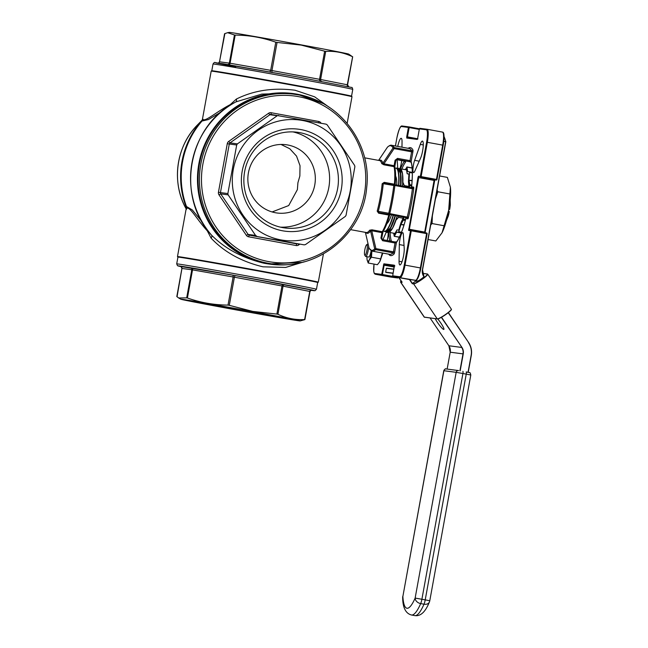 <?xml version="1.0" encoding="UTF-8"?>
<svg xmlns="http://www.w3.org/2000/svg" width="648" height="648" viewBox="0 0 648 648"><rect width="100%" height="100%" fill="white"/><g stroke="black" fill="none" stroke-linecap="round" stroke-linejoin="round"><path stroke-width="0.97" d="M368.655 246.394A6.456 1.296 100.4 0 1 368.218 250.331A6.456 1.296 100.4 0 1 365.764 256.511A6.456 1.296 100.4 0 1 365.529 256.325L364.727 255.109A5.378 1.077 -79.6 0 0 366.971 250.112A5.378 1.077 -79.6 0 0 366.63 244.75A5.378 1.077 -79.6 0 0 364.824 249.828A5.378 1.077 -79.6 0 0 364.727 255.109M365.764 256.511L368.671 257.045A6.456 1.296 -79.6 0 0 371.126 250.865A6.456 1.296 -79.6 0 0 371.15 250.703M450.417 187.402A27.548 5.532 100.4 0 1 450.449 187.661A27.548 5.532 100.4 0 1 448.756 210.203A27.548 5.532 100.4 0 1 442.211 232.43A27.548 5.532 100.4 0 1 442.106 232.64M428.069 239.533L435.82 240.959L442.025 232.81L448.691 210.187L450.4 187.207L447.371 177.39L439.619 175.964M432.362 215.93L432.07 223.552L430.718 224.961M435.221 318.686A8.068 1.207 -125.2 0 0 439.765 325.604A8.068 1.207 -125.2 0 0 443.678 329.451A8.068 1.207 -125.2 0 0 443.856 329.419A8.068 1.207 -125.2 0 0 437.748 318.954M395.086 215.501A32.279 6.48 -79.6 0 1 386.216 231.814L390.558 227.756L395.256 215.533A32.068 6.44 100.4 0 1 387.763 231.287M369.068 248.119A1.077 1.077 0 0 0 369.158 248.354A1.077 1.021 153.2 0 1 369.068 248.119L365.383 232.365L369.068 248.119A53.185 10.676 -79.6 0 0 374.698 248.856L370.551 230.939L371.75 230.769L372.049 229.829L382.215 231.701A36.588 7.347 -79.6 0 0 388.792 215.055L378.618 213.192L377.193 211.135L388.751 213.265A53.185 10.676 -79.6 0 0 391.659 199.43A53.185 10.676 -79.6 0 0 393.798 185.498L383.268 183.692L384.313 182.963L394.818 184.721L412.347 187.944L412.411 188.746L394.891 185.522A53.8 10.805 100.4 0 1 389.78 213.613L408.499 217.331A2.155 0.429 100.4 0 1 407.803 218.838L405.851 218.579L405.162 217.347L406.96 217.582L378.926 212.609L378.205 211.556A37.203 7.468 100.4 0 0 381.291 197.697A37.203 7.468 100.4 0 0 383.268 183.692A1.077 0.413 -174.4 0 1 382.174 183.732L384.224 182.339L384.313 182.963L394.81 184.721A1.077 0.875 -80.5 0 1 394.818 184.721L394.891 185.522L393.798 185.498A1.077 0.875 -80.5 0 1 394.81 184.721A1.077 1.077 0 0 1 394.826 184.721L412.347 187.944A1.077 1.053 97.5 0 0 413.578 187.078A2.155 0.429 100.4 0 1 413.708 188.69A54.878 11.024 100.4 0 1 411.496 203.059A54.878 11.024 100.4 0 1 408.499 217.331M399.055 261.257A9.688 1.944 -79.6 0 0 399.897 264.943A9.688 1.944 -79.6 0 0 403.583 255.668A9.688 1.944 -79.6 0 0 404.214 248.2L403.331 234.438A7.533 1.515 -79.6 0 0 402.7 232.64A7.533 1.515 -79.6 0 0 400.561 236.666A7.533 1.515 -79.6 0 0 399.322 244.588L399.055 261.257L401.995 261.792M387.196 240.473A7.533 1.515 -79.6 0 0 387.666 238.261A7.533 1.515 -79.6 0 0 388.136 232.17M399.84 168.674A7.533 1.515 -79.6 0 0 401.274 163.401A7.533 1.515 -79.6 0 0 401.671 160.534M420.576 158.153A9.688 1.944 -79.6 0 0 422.626 150.871A9.688 1.944 -79.6 0 0 422.447 141.094A9.688 1.944 -79.6 0 0 420.293 144.391L414.631 160.348A7.533 1.515 -79.6 0 0 413.011 168.156A7.533 1.515 -79.6 0 0 413.578 172.603A7.533 1.515 -79.6 0 0 414.85 171.056L420.576 158.153M391.481 214.836A24.746 4.973 100.4 0 1 386.832 223.714M287.752 144.982A34.433 33.728 97.5 0 0 286.06 144.723A34.433 33.728 97.5 0 0 248.273 173.624A34.433 33.728 97.5 0 0 275.432 212.738A34.433 33.728 97.5 0 0 277.125 213.006A34.433 33.728 97.5 0 0 314.912 184.105A34.433 33.728 97.5 0 0 287.752 144.982M299.765 132.638A48.252 47.264 97.5 0 0 297.4 132.265A48.252 47.264 97.5 0 0 244.442 172.765A48.252 47.264 97.5 0 0 282.512 227.586A48.252 47.264 97.5 0 0 284.869 227.95A48.252 47.264 97.5 0 0 337.827 187.458A48.252 47.264 97.5 0 0 299.765 132.638M300.964 129.592A51.435 50.382 97.5 0 0 242.214 171.08A51.435 50.382 97.5 0 0 282.577 230.793A51.435 50.382 97.5 0 0 341.326 189.305A51.435 50.382 97.5 0 0 300.964 129.592M250.752 311.388A51.435 0.527 -169.7 0 0 189.896 300.842A51.435 0.527 -169.7 0 0 230.243 308.699A51.435 0.527 -169.7 0 0 291.106 319.237A51.435 0.527 -169.7 0 0 250.752 311.388M280.916 239.898A60.685 59.446 97.5 0 0 350.244 190.949A60.685 59.446 97.5 0 0 302.624 120.488A60.685 59.446 97.5 0 0 233.296 169.444A60.685 59.446 97.5 0 0 280.916 239.898M296.136 245.535L248.557 236.787A3.443 3.37 97.5 0 1 246.386 235.362L218.984 194.821A3.443 3.37 97.5 0 1 218.449 192.245L227.278 143.662A3.443 3.37 97.5 0 1 228.687 141.442L268.572 113.279L269.876 114.737L229.983 142.9L237.403 143.872L277.287 115.7L269.876 114.737A1.725 1.685 -82.5 0 1 271.05 114.437L326.13 124.173L327.216 124.886L354.618 165.426L354.885 166.714L346.056 215.298L345.352 216.408L305.467 244.579L304.204 244.863L249.205 235.143L296.873 243.899A1.725 1.685 -82.5 0 1 296.784 243.891L296.136 245.535A3.443 3.37 97.5 0 0 298.663 244.976L299.668 244.272M224.856 33.753L219.502 61.819L229.343 63.107L234.454 34.984L227.626 32.684L229.295 32.4A60.685 0.616 10.3 0 1 301.077 44.85A60.685 0.616 10.3 0 1 348.673 54.092L352.399 56.66C343.918 52.634 335.024 50.876 325.717 51.386L320.606 79.51L347.288 84.783L352.642 56.716M324.648 51.184L301.166 45.093L277.069 42.436L271.958 70.559L319.537 79.307L324.648 51.184L325.717 51.386M266.603 263.064A85.544 83.795 97.5 0 0 270.799 263.72L272.168 263.906A85.544 83.795 -82.5 0 1 267.98 263.242A85.544 83.795 -82.5 0 1 200.491 166.058A85.544 83.795 -82.5 0 1 294.378 94.26A85.544 83.795 -82.5 0 1 298.566 94.916L293.009 94.082A85.544 83.795 97.5 0 0 199.122 165.88A85.544 83.795 97.5 0 0 266.603 263.064M210.065 233.377L211.702 235.313C225.269 248.873 242.822 258.204 264.344 263.307L268.628 263.979M252.599 311.631A60.685 0.616 10.3 0 1 300.186 320.906A60.685 0.616 10.3 0 1 228.396 308.464A60.685 0.616 10.3 0 1 180.808 299.214A60.685 0.616 10.3 0 1 252.599 311.631M304.868 319.61L300.186 320.906M277.943 314.28C286.424 318.306 295.318 320.063 304.625 319.553L309.736 291.43L283.055 286.157L277.943 314.28L276.874 314.078L281.977 285.954L234.398 277.206L229.287 305.329L252.769 311.413L276.874 314.078M261.97 271.666A71.021 0.721 10.3 0 1 317.682 282.512L316.451 289.291A71.021 0.721 10.3 0 0 260.739 278.446A71.021 0.721 10.3 0 0 176.702 263.89L177.933 257.118A71.021 0.721 10.3 0 1 261.97 271.666M304.293 261.76L285.638 267.438L262.958 266.814C241.688 261.719 224.402 252.169 211.11 238.164L207.295 230.85C196.968 219.64 189.662 205.853 186.721 208.478L186.179 208.729L186.284 207.814M221.049 111.999L208.437 119.564L202.038 121.014L202.492 118.997L202.929 119.248C204.833 122.351 216.618 111.675 230.234 104.628L236.39 99.047C253.822 90.372 273.375 87.44 295.051 90.234L314.653 96.836L329.443 107.447M404.7 161.158A1.077 0.98 -143.2 0 0 405.616 162L403.955 160.898M372.049 229.829L369.668 230.202A1.077 0.972 35.8 0 1 370.551 230.939A37.203 7.468 100.4 0 1 365.926 232.462M448.481 211.345L449.307 211.507A16.718 3.362 100.4 0 1 448.327 215.857L446.383 220.79M448.918 209.296L449.688 209.393L448.87 209.231M450.198 200.013L450.303 204.995A16.718 3.362 100.4 0 1 449.688 209.393M371.968 251.06A10.757 2.163 100.4 0 1 369.239 260.002A10.757 2.163 100.4 0 1 367.1 259.718L368.202 263.023L369.239 260.002L371.458 257.191L371.839 251.821M371.458 257.191L380.651 258.884L379.606 261.905L377.395 264.716L368.202 263.023M382.352 252.882L380.651 258.884M382.328 252.979A10.757 2.163 100.4 0 1 379.793 261.565L379.606 261.905M437.068 190.026L437.854 191.768L450.06 194.011M432.07 223.552L444.285 225.796M437.854 191.768L435.44 199.001M379.153 160.493A37.203 7.468 100.4 0 1 382.855 163.239A1.077 0.98 163.7 0 1 381.761 163.628L383.867 164.786L383.924 163.814L382.855 163.239L393.036 147.963A53.185 10.676 -79.6 0 0 387.407 147.226L378.594 160.388L387.407 147.226A1.077 1.013 45.5 0 1 387.536 147.072A1.077 1.077 0 0 0 387.399 147.234L387.399 147.242M391.133 241.194L391.287 240.821A1.077 0.988 -17.4 0 0 390.355 241.056M230.534 105A3.661 1.207 -145.2 0 0 230.234 104.628L230.243 104.612A3.661 2.066 -116.9 0 1 230.324 105.138M397.192 159.708L397.742 168.286M401.963 147.185L402.044 142.001A9.688 1.944 -79.6 0 0 401.209 138.316A9.688 1.944 -79.6 0 0 397.751 146.407M381.251 257.612L382.863 253.076M395.507 215.573A32.279 6.48 100.4 0 1 386.629 231.887L386.427 231.838A7.533 1.515 -79.6 0 0 386.257 232.203L382.936 239.687M280.997 144.447L289.778 148.74L296.541 156.111L300.024 165.71L299.854 176.005L297.918 182.752L297.383 189.613L288.7 205.554L272.111 211.945M186.195 207.579L186.494 206.518L192.286 209.936L201.909 221.6M227.869 193.566L236.698 144.982L229.279 144.01L220.45 192.602L227.869 193.566L228.136 194.854L220.717 193.882L248.119 234.43L255.539 235.402L228.136 194.854M176.831 296.59L178.686 297.975L186.681 297.877L191.792 269.754L181.942 268.466L177.074 296.646M187.41 297.999C200.532 302.64 214.067 305.006 228.015 305.095L233.126 276.98L192.521 269.876L187.41 297.999L186.681 297.877M229.287 305.329L228.015 305.095M290.976 93.272L261.776 94.098L235.953 101.874A86.087 84.329 97.5 0 0 211.702 235.313A3.661 1.904 -46.9 0 1 211.11 238.164M227.626 32.684L224.613 33.696M234.454 34.984L235.184 35.105L230.072 63.229L270.678 70.324L275.789 42.209C262.667 37.568 249.132 35.203 235.184 35.105M275.789 42.209L277.069 42.436M278.551 115.425L277.287 115.7M237.403 143.872L236.698 144.982M255.539 235.402L256.616 236.107M280.495 227.165A48.252 47.264 97.5 0 0 329.2 185.093A48.252 47.264 97.5 0 0 292.969 131.9M383.09 231.449A2.155 0.429 100.4 0 0 382.741 232.794L381.777 238.253L380.927 238.091L382.595 240.708L382.498 239.671M380.927 238.091L381.923 232.64L371.75 230.769L375.905 248.621L393.433 251.845L395.037 243L396.43 242.449A1.077 0.98 -143.2 0 1 396.608 241.988C399.695 237.719 402.781 229.886 405.851 218.498L405.851 218.579A44.121 8.861 100.4 0 1 396.43 242.449L394.681 252.064A2.155 0.429 100.4 0 1 393.992 254.065A54.878 11.024 100.4 0 1 388.687 254.154M390.25 214.634L405.162 217.347L390.193 214.626A1.077 1.053 97.5 0 0 390.25 214.634L390.25 214.634A1.077 1.053 97.5 0 0 390.274 214.634L389.148 214.488A1.077 1.053 97.5 0 0 389.197 214.496M397.094 159.343L397.556 158.379L395.078 160.234L395.92 160.396L394.907 165.848A2.155 0.429 100.4 0 0 394.762 167.192M411.61 186.989L411.593 186.899C412.703 175.252 412.549 167.006 411.124 162.162A1.077 0.988 -17.4 0 1 411.116 161.652L409.998 160.663L411.61 151.818L394.089 148.595L383.924 163.814L394.089 165.686L395.078 160.234M395.588 176.11A24.746 4.973 100.4 0 1 396.803 185.085M186.721 208.478A3.661 3.596 47.7 0 0 186.494 206.518A83.932 82.215 97.5 0 1 202.038 121.014A3.661 3.605 148.9 0 0 202.929 119.248M207.611 230.299A3.661 2.098 -43.2 0 1 207.295 230.85A3.661 1.272 -14.4 0 0 207.797 230.542M207.806 230.558A3.661 1.272 -14.4 0 1 207.303 230.874M234.001 102.951L235.005 102.36C188.309 126.068 175.624 195.575 210.892 234.422L210.827 234.341M235.005 102.36L235.953 101.874A3.661 1.871 -113.1 0 0 236.39 99.047M405.891 218.425L405.162 217.347M374.698 248.856L375.905 248.621L375.565 249.626A53.8 10.805 100.4 0 1 372.26 251.132L389.788 254.356A53.8 10.805 -79.6 0 0 393.085 252.85L375.565 249.626A1.077 1.013 -134.5 0 1 374.698 248.856M389.432 214.367A1.077 0.875 -80.5 0 1 388.751 213.265L389.78 213.613L389.432 214.367M378.618 213.192L378.926 212.609L390.193 214.626M394.089 148.595L393.036 147.963A1.077 1.021 -26.8 0 1 394.114 147.55L411.634 150.773A53.8 10.805 -79.6 0 0 409.244 148.522L391.724 145.298A53.8 10.805 100.4 0 1 394.114 147.55L394.089 148.595M410.549 187.709L411.626 186.818L413.578 187.078M410.605 187.718L411.626 186.818A44.121 8.861 100.4 0 0 411.116 161.652L412.857 152.037L411.61 151.818L411.634 150.773A1.077 1.021 153.2 0 0 412.914 149.955A2.155 0.429 100.4 0 1 412.857 152.037M399.152 169.355A32.068 6.44 100.4 0 1 400.61 185.79L400.464 173.364L397.888 168.318L396.228 168.01A32.279 6.48 100.4 0 1 398.795 185.45M396.001 220.126L398.536 217.388L398.552 216.132M389.74 231.822L390.072 232.543L390.299 231.376M401.452 169.987L401.622 168.982L401.128 169.484M404.02 186.413L404.32 185.603L402.894 182.266M403.348 218.271L398.536 217.388M409.123 186.486L404.32 185.603M406.547 169.881L401.622 168.982M394.988 233.45L390.072 232.543M403.566 217.056L400.982 222.709L398.739 230.113L396.981 229.886L394.664 234.025L394.559 233.369M406.118 169.808L406.442 169.233L407.171 173.777L408.937 174.004L408.443 181.634L408.969 187.321M399.362 237.241L394.251 236.301L393.692 233.215M394.251 236.301L399.427 237.103M401.209 232.988L396.633 232.146L394.381 236.18M396.633 232.146L401.266 232.851M401.298 232.762L396.762 232.025M398.48 232.243L398.755 231.741L401.501 232.243M403.963 225.099L400.942 224.54L398.755 231.741M400.942 224.54L404.077 224.718M405.308 220.498L403.34 220.142L401.088 224.168M403.34 220.142L403.615 219.235L405.559 219.591M403.996 217.137L403.615 219.235M411.683 185.984L409.722 185.62L409.398 187.402M409.722 185.62L409.779 184.688L411.764 185.053M412.088 180.833L409.066 180.274L409.779 184.688M409.066 180.274L412.112 180.444M412.322 172.967L409.528 172.457L409.058 179.877M409.528 172.457L409.439 171.906L412.322 172.433L407.649 171.526L412.314 172.384M412.12 168.059L406.936 167.111L407.649 171.526M406.936 167.111L405.284 169.655M407.171 173.777L408.929 174.093M424.027 276.502L423.93 276.356A4.301 0.583 145.9 0 1 424.019 276.396A4.301 0.583 145.9 0 1 421.046 279.11A4.301 0.583 145.9 0 1 416.972 281.264L415.514 281.216L414.833 280.211M423.889 276.356L422.553 269.916A8.61 8.432 97.5 0 0 423.889 276.348L423.93 276.356M409.763 279.547L412.387 283.427L415.514 281.216M402.052 282.358L398.844 277.603L402.084 282.083L400.748 282.212L424.391 317.196L437.262 318.881L413.618 283.897L412.29 283.719L409.439 279.507M427.526 274.08A8.61 1.158 145.9 0 1 427.704 274.169L427.235 274.023A8.392 1.134 -34.1 0 1 422.123 279.029A8.392 1.134 -34.1 0 1 413.675 283.597L412.29 283.719M449.42 206.242L450.303 204.995M448.327 215.857L447.938 214.334M367.1 259.718A10.757 2.163 100.4 0 1 367.027 259.216A10.757 2.163 100.4 0 1 366.971 256.73M366.63 244.75L367.813 243.899A6.456 1.296 100.4 0 1 368.04 243.81M427.235 274.023L422.626 273.416M397.329 215.914L392.631 228.136L388.29 232.195A32.279 6.48 -79.6 0 0 397.159 215.881M397.321 215.906A32.068 6.44 100.4 0 1 389.837 231.676M383.543 230.769A32.068 6.44 -79.6 0 0 393.174 215.144M393.433 215.193A32.279 6.48 100.4 0 1 384.556 231.506L383.495 230.85M377.193 211.135A36.588 7.347 -79.6 0 0 380.23 197.502A36.588 7.347 -79.6 0 0 382.174 183.732M235.645 66.898L215.849 62.897L222.985 63.747L297.027 76.837L351.71 87.488C351.977 87.107 352.334 87.755 352.771 89.416A71.021 0.721 -169.7 0 0 297.059 78.57A71.021 0.721 -169.7 0 0 213.022 64.022L211.799 70.754M316.451 289.291L315.066 290.685L310.935 290.264A69.296 0.705 -169.7 0 0 260.083 280.09A69.296 0.705 -169.7 0 0 181.019 266.636L177.512 265.688L176.702 263.89M268.628 261.598A83.827 82.11 97.5 0 0 364.379 193.979A83.827 82.11 97.5 0 0 298.606 96.657A83.827 82.11 97.5 0 0 202.856 164.276A83.827 82.11 97.5 0 0 268.628 261.598M214.601 71.515A71.126 0.721 10.3 0 1 295.853 85.35A71.126 0.721 10.3 0 1 348.665 95.88M211.191 71.118L212.39 70.802L295.853 85.35L350.973 95.985L351.994 96.714A71.555 0.729 -169.7 0 0 295.861 85.787A71.555 0.729 -169.7 0 0 211.191 71.118L202.492 118.997M318.29 282.188L317.674 282.56A71.126 0.721 -169.7 0 0 261.986 271.674A71.126 0.721 -169.7 0 0 177.925 257.159L177.479 256.6A71.555 0.729 10.3 0 1 262.148 271.261A71.555 0.729 10.3 0 1 318.29 282.188L323.425 253.951M299.984 95.191A85.649 83.908 97.5 0 0 297.213 94.632A85.649 83.908 97.5 0 0 199.373 163.725A85.649 83.908 97.5 0 0 266.587 263.169A85.649 83.908 97.5 0 0 277.83 264.449M301.749 262.399A86.087 84.329 -82.5 0 1 270.637 264.246A86.087 84.329 -82.5 0 1 266.425 263.582A86.087 84.329 -82.5 0 1 198.515 165.783A86.087 84.329 -82.5 0 1 292.993 93.539A86.087 84.329 -82.5 0 1 297.205 94.195A86.087 84.329 -82.5 0 1 322.574 103.324M407.803 218.838A1.077 1.053 97.5 0 0 406.96 217.582L407.309 216.837A53.8 10.805 -79.6 0 0 410.241 202.84A53.8 10.805 -79.6 0 0 412.411 188.746L413.708 188.69M405.616 162A43.043 8.643 -79.6 0 0 401.817 169.015M396.511 159.53L404.093 160.923M350.649 229.651L366.323 232.535A36.588 7.347 -79.6 0 0 369.668 230.202M394.446 265.891L384.394 264.578L394.389 266.417M394.276 267.057L384.151 265.194L384.394 264.578A0.648 0.632 -82.5 0 1 383.891 263.825L394.357 265.194L392.696 275.821L399.646 276.728A12.263 2.462 -79.6 0 0 404.279 264.983L410.516 230.68L408.629 230.429A0.648 0.632 -82.5 0 1 409.366 229.91L411.188 230.153M445.832 141.774L422.545 269.916L445.832 141.774L443.775 141.394M400.796 281.912L400.748 282.212A8.61 1.158 145.9 0 1 400.569 282.123L401.072 280.9A8.392 1.134 -34.1 0 0 400.796 281.912L401.849 282.05M448.384 312.595L468.609 342.525L448.384 312.595M459.926 370.802L462.996 353.873A8.61 8.432 97.5 0 0 461.66 347.433L448.87 345.765L430.118 318.014L448.87 345.765A8.61 8.432 -82.5 0 1 450.214 352.196L447.144 369.077M441.539 317.236L461.878 347.32L441.329 317.358M462.883 371.328A2.155 0.429 100.4 0 1 462.923 373.499L421.897 599.262L425.218 599.87L466.244 374.115L456.168 372.325A2.155 2.106 -82.5 0 1 458.525 370.567L458.63 370.583A2.155 2.106 -82.5 0 0 458.525 370.567L446.253 368.963A2.155 2.106 97.5 0 0 443.896 370.713L402.87 596.476A47.992 9.639 -79.6 0 0 415.141 598.08L456.168 372.325L443.775 370.705C444.82 368.996 445.646 368.412 446.253 368.963A2.155 2.106 97.5 0 1 446.359 368.979M468.99 372.495L466.204 371.944A2.155 0.429 -79.6 0 0 466.195 371.936L469.306 372.551C469.873 372.195 470.367 373.005 470.804 374.998L466.244 374.115A2.155 0.429 -79.6 0 0 466.204 371.936M401.225 169.736A32.068 6.44 100.4 0 1 402.683 186.17L402.538 173.745L399.962 168.699L398.301 168.391A32.279 6.48 100.4 0 1 400.869 185.83M384.224 182.339L394.397 184.202A36.588 7.347 -79.6 0 0 394.041 166.657L383.867 164.786M381.761 163.628A36.588 7.347 -79.6 0 0 379.55 160.566L364.613 157.82M390.128 232.559A43.043 8.643 -79.6 0 0 391.287 240.821M176.807 296.549L181.91 268.466A1.725 1.685 97.5 0 0 180.59 266.466L181.076 266.587M180.59 266.466L235.054 275.554L311.461 289.988A1.725 1.434 -78.8 0 0 309.736 291.43L309.979 291.487M408.143 148.319A54.878 11.024 100.4 0 1 412.914 149.955M389.804 240.951A44.121 8.861 100.4 0 1 388.776 232.211M400.424 168.861A44.121 8.861 100.4 0 1 404.482 161.077M374.755 273.472A0.648 0.632 -82.5 0 0 375.265 274.217L397.556 277.952L375.265 274.217A12.911 2.592 100.4 0 1 375.241 274.217L374.204 273.294L373.742 271.382L374.018 264.101A12.263 2.462 -79.6 0 0 374.755 273.472L381.704 274.379L383.891 263.825M419.394 128.879L417.701 138.194L419.386 128.879A0.648 0.632 -82.5 0 1 420.098 128.353A0.648 0.648 0 0 0 419.386 128.879L426.344 129.786A12.263 2.462 -79.6 0 1 426.603 142.179L420.366 176.475L418.478 176.232L417.992 177.463L408.629 230.429M417.693 138.194L417.425 139.085L417.92 138.907A0.648 0.632 97.5 0 0 417.215 139.433L417.701 138.194M417.215 139.433L406.75 138.056A0.648 0.632 -82.5 0 1 407.454 137.53L417.523 138.85L407.454 137.53A0.648 0.632 -82.5 0 1 407.487 137.538L407.471 136.89L417.563 138.745M419.28 129.43L409.163 127.567L407.471 136.89L406.717 136.752L406.75 138.056M406.717 136.752L408.41 127.437L401.46 126.53A12.263 2.462 -79.6 0 0 396.819 138.275L395.426 145.978M409.334 229.91L411.221 230.153A0.648 0.648 0 0 0 411.221 230.153L411.253 230.161A0.648 0.632 -82.5 0 1 411.253 230.161L411.269 230.81L410.516 230.68A0.648 0.632 -82.5 0 1 411.221 230.153L426.595 232.98L426.611 233.628L411.269 230.81L405.032 265.113L420.374 267.932L426.611 233.628L427.121 233.734L420.868 268.029A12.263 2.462 100.4 0 1 416.413 279.774M443.151 132.921A12.263 2.462 100.4 0 1 443.192 145.225L436.955 179.528L443.192 145.225C445.03 132.338 443.24 132.208 442.454 132.095A12.911 2.592 -79.6 0 0 442.43 132.087L427.137 129.276M436.971 179.528A0.648 0.648 0 0 1 436.25 180.055A0.648 0.632 97.5 0 0 436.955 179.528L436.46 179.431L442.697 145.128L427.348 142.309L421.119 176.604L436.46 179.431L436.217 180.047A0.648 0.632 97.5 0 0 436.25 180.055L434.363 179.804A0.648 0.632 97.5 0 1 434.33 179.804L420.876 177.228L434.33 179.804L434.087 180.419L418.738 177.601L409.35 229.262L424.699 232.081L434.087 180.419L434.735 179.852M434.581 180.517L425.193 232.178L424.659 232.624M409.155 126.919L419.402 128.806L409.147 126.919A0.648 0.632 97.5 0 0 408.41 127.437L409.163 127.567L409.147 126.919A0.648 0.648 0 0 0 409.115 126.911L402.165 126.004A0.648 0.632 97.5 0 0 401.46 126.53M395.41 145.978L396.811 138.275C399.743 125.121 401.501 125.915 402.165 126.004A0.648 0.632 97.5 0 1 402.197 126.012L409.082 126.911M394.867 265.947L394.438 265.599L392.68 275.813A0.648 0.632 97.5 0 0 393.198 276.566L408.54 279.385A0.648 0.632 97.5 0 0 408.572 279.393L415.522 280.3A0.648 0.632 97.5 0 1 415.498 280.3L393.198 276.566L415.498 280.3A12.911 2.592 -79.6 0 0 420.374 267.932L420.884 268.029L427.105 233.734A0.648 0.648 0 0 0 426.603 232.98L426.603 232.98A0.648 0.632 -82.5 0 1 427.105 233.726M201.998 120.261L197.543 124.853A70.446 69.004 97.5 0 0 186.162 208.842M202.549 118.94A3.661 3.653 46.3 0 1 201.698 120.706A83.511 81.802 97.5 0 0 186.057 206.785A3.661 3.653 140.6 0 1 186.235 208.737M320.517 123.136L320.849 122.885A3.443 3.37 97.5 0 0 318.686 121.468L271.099 112.712A3.443 3.37 97.5 0 0 268.572 113.279M396.714 241.882L395.021 241.906L395.037 243L382.595 240.708M397.556 158.379L409.998 160.663L409.593 161.692L397.151 159.408L395.92 160.396L394.932 165.848L394.089 165.686L394.041 166.657A1.077 0.956 -13.1 0 1 394.818 167.354L394.932 165.848M426.344 129.786A0.648 0.632 -82.5 0 1 427.056 129.26L420.098 128.353A0.648 0.632 -82.5 0 1 420.131 128.353L427.024 129.26M420.293 144.391L423.282 144.941M414.631 160.348L419.224 161.198M386.257 232.203L388.168 232.551M399.322 244.588L404.036 245.454M383.405 265.064L384.151 265.194L382.458 274.509L392.907 276.429M390.558 277.028A12.911 2.592 -79.6 0 0 390.582 277.036A12.911 2.592 -79.6 0 0 390.606 277.044A0.648 0.632 -82.5 0 1 390.606 277.044L397.589 277.96A0.648 0.632 -82.5 0 1 397.556 277.952L397.791 277.409M404.279 264.983L405.032 265.113A12.911 2.592 100.4 0 1 400.148 277.482A0.648 0.632 97.5 0 1 399.646 276.728M443.2 145.225L442.697 145.128A12.911 2.592 -79.6 0 0 442.454 132.095L427.113 129.268A12.911 2.592 100.4 0 1 427.348 142.309L426.603 142.179M382.458 274.509L381.704 274.379A0.648 0.632 -82.5 0 0 382.215 275.133L382.458 274.509M393.198 276.566L393.198 276.566A0.648 0.648 0 0 1 392.68 275.813M398.277 277.498A0.648 0.632 -82.5 0 1 397.589 277.96A0.648 0.648 0 0 0 398.293 277.506M390.671 277.052A0.648 0.632 -82.5 0 1 390.639 277.044L375.241 274.217M408.605 229.125L409.35 229.262L409.358 229.91M417.992 177.463L418.738 177.601L418.989 176.977A0.648 0.632 97.5 0 1 418.478 176.232M420.366 176.475A0.648 0.632 97.5 0 0 420.876 177.228L421.119 176.604L420.366 176.475M393.992 254.065A1.077 1.013 45.5 0 0 393.085 252.85L393.433 251.845L394.681 252.064M282.633 284.302L281.977 285.954L283.055 286.157A1.725 1.434 101.2 0 1 284.78 284.707M311.947 290.101A1.725 1.685 97.5 0 0 311.858 290.085L311.866 290.085C311.899 289.543 311.275 290.012 310.011 291.495L304.908 319.577M232.502 275.1A1.725 0.948 99.9 0 1 233.126 276.98L234.398 277.206L235.054 275.554M190.439 267.762A1.725 1.685 97.5 0 1 191.792 269.754L192.521 269.876A1.725 0.948 99.9 0 0 191.897 267.997M347.531 84.839L347.288 84.783A1.725 1.434 -78.8 0 0 347.984 86.573M321.489 81.389A1.725 1.434 101.2 0 1 320.606 79.51L319.537 79.307L319.521 81.016M271.941 72.268L271.958 70.559L270.678 70.324A1.725 0.948 99.9 0 1 269.584 71.847M229.019 64.743A1.725 0.948 99.9 0 0 230.072 63.229L229.343 63.107A1.725 1.685 97.5 0 1 227.715 64.525M218.587 63.05A1.725 1.685 97.5 0 0 219.502 61.819L224.564 33.728M248.557 236.787L249.205 235.143A1.725 1.685 -82.5 0 1 248.119 234.43L246.386 235.362M298.121 244.069L298.663 244.976M218.984 194.821L220.717 193.882A1.725 1.685 -82.5 0 1 220.45 192.602L218.449 192.245M227.278 143.662L229.279 144.01A1.725 1.685 -82.5 0 1 229.983 142.9L228.687 141.442M318.573 122.772L318.686 121.468M271.099 112.712L271.123 114.445M382.741 232.802L381.777 238.253L382.579 239.622L394.94 241.955M383.203 231.312A1.077 0.948 -147.2 0 1 382.215 231.701L381.923 232.64L382.766 232.802L383.203 231.312C385.447 227.756 387.617 222.272 389.715 214.869A1.077 0.446 15.7 0 0 389.715 214.772M389.148 214.488A1.077 1.053 97.5 0 1 389.092 214.48L388.792 215.055A1.077 0.446 15.7 0 0 389.715 214.869L389.966 214.18M395.175 184.785A1.077 0.462 4.8 0 0 395.191 184.729A1.077 0.462 4.8 0 0 394.397 184.202L394.397 184.648M409.536 161.636L411.197 162.316M398.536 185.409A32.068 6.44 -79.6 0 0 395.021 168.342M400.456 185.757A32.279 6.48 -79.6 0 0 397.888 168.318M402.53 186.138A32.279 6.48 -79.6 0 0 399.962 168.699M416.47 280.049A17.002 16.654 97.5 0 0 417.15 281.143L416.931 281.256A17.221 16.864 -82.5 0 1 416.251 280.171M461.878 347.32A8.821 8.643 -82.5 0 1 463.247 353.913L450.206 352.196L448.87 345.765M468.617 342.533A17.221 16.864 -82.5 0 1 471.29 355.396L468.221 372.317L471.29 355.396C472.076 350.738 471.185 346.445 468.617 342.525L448.238 312.709M468.05 372.284L471.128 355.363A17.002 16.654 97.5 0 0 468.48 342.654M423.914 276.712L423.752 276.477A8.821 8.643 -82.5 0 1 422.383 269.884L445.678 141.548A74.245 14.912 -79.6 0 0 444.05 136.679M463.247 353.913L460.169 370.842M443.791 141.199L445.832 141.685L444.05 136.501M420.682 603.596A53.8 10.805 100.4 0 1 411.456 614.993L414.777 615.6A53.8 10.805 -79.6 0 0 424.003 604.203L420.682 603.596A5.808 4.333 -156.3 0 1 415.141 598.08L421.897 599.262A5.808 1.166 100.4 0 1 420.682 603.596M402.748 596.46A5.808 5.808 0 0 0 402.667 597.845A5.808 4.406 -3.4 0 1 402.87 596.476L443.775 370.705M425.218 599.87A5.808 1.166 100.4 0 1 424.003 604.203A5.808 4.333 -156.3 0 0 429.381 602.049A5.808 5.808 0 0 0 429.778 600.761L425.218 599.87M451.308 309.493A8.392 1.134 145.9 0 1 445.338 314.831A8.392 1.134 145.9 0 1 437.554 318.929L424.213 317.107A8.61 1.158 -34.1 0 0 424.391 317.196L424.537 317.285M451.348 309.145C450.927 309.825 453.203 308.594 447.395 313.357C439.49 318.962 437.619 319.116 437.408 318.97L437.262 318.881A8.61 1.158 -34.1 0 0 445.403 314.564A8.61 1.158 -34.1 0 0 451.348 309.145L427.704 274.169A8.61 1.158 145.9 0 1 421.759 279.58A8.61 1.158 145.9 0 1 413.618 283.897L413.675 283.597M415.076 280.244L415.643 281.094L415.076 280.244M386.605 268.175L393.895 269.123L386.605 268.175M393.863 269.325L386.362 268.345L385.665 272.16L393.166 273.14M385.835 272.403L393.125 273.359M386.492 272.322L385.649 272.152L386.362 268.345M427.38 273.983L422.609 273.359M388.29 232.195L386.629 231.887M386.216 231.814L384.556 231.506M272.168 263.906C317.285 271.067 363.107 234.049 366.679 187.604C372.09 144.674 340.475 101.623 298.574 94.916M290.887 93.255L297.205 94.195L322.639 103.364M301.814 262.383L268.531 263.971M351.548 96.147L352.771 89.416M347.158 123.339L351.994 96.714M177.479 256.6L186.179 208.729M180.808 299.214L178.686 297.975M415.522 280.3C417.199 280.73 418.989 276.639 420.884 268.029M411.253 230.161L426.603 232.98M434.857 179.626L425.201 232.178M391.724 145.298C390.793 144.901 389.399 145.492 387.536 147.072M369.158 248.354L372.26 251.132M197.543 124.853C175.875 146.48 171.096 182.939 186.478 209.417M181.91 268.466L181.108 266.587M352.674 56.757L347.571 84.848L348.81 86.808M219.461 61.819L218.546 63.042M297.027 76.837L215.258 62.605C214.755 62.062 214.018 62.532 213.022 64.022M394.818 167.354C395.701 171.339 395.823 177.131 395.191 184.729L395.191 185.425M404.725 160.647L404.895 161.255L396.438 159.57M395.005 168.253L396.228 168.01M412.112 167.921L406.855 166.957M402.667 597.845C402.821 607.792 405.753 613.502 411.456 614.993M429.778 600.761L470.804 374.998M429.381 602.049C425.404 611.971 420.536 616.491 414.777 615.6M447.136 369.077L450.206 352.196M400.569 282.123L424.213 317.107M450.449 187.661L450.4 187.207"/></g></svg>
